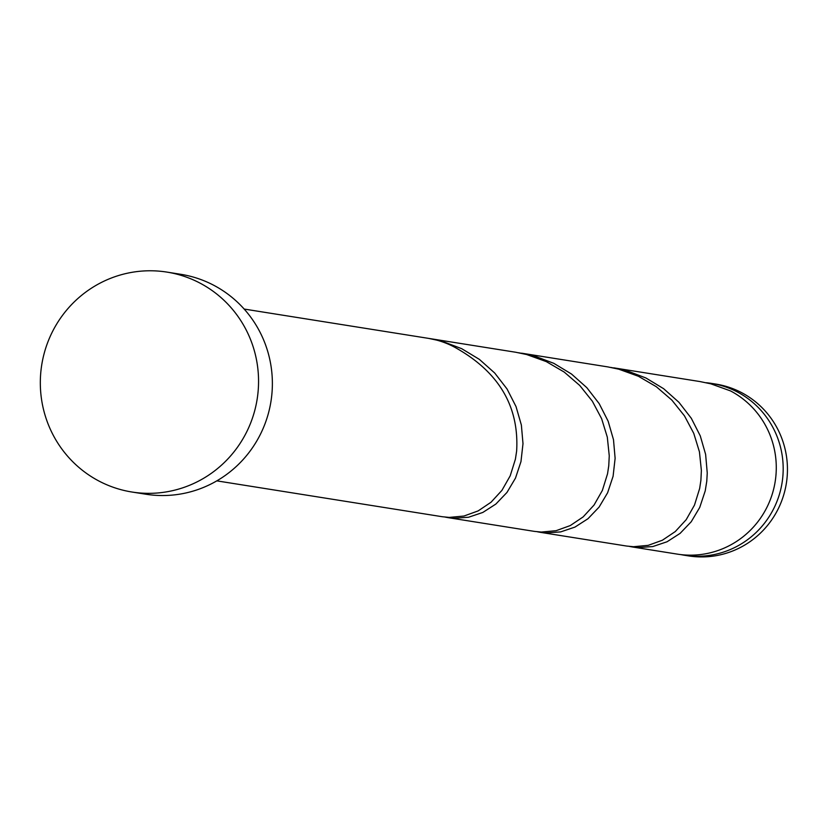 <?xml version="1.0" encoding="UTF-8"?>
<svg xmlns="http://www.w3.org/2000/svg" width="828" height="828" viewBox="0 0 828 828"><rect width="100%" height="100%" fill="white"/><g stroke="black" fill="none" stroke-linecap="round" stroke-linejoin="round"><path stroke-width="1.24" d="M711.604 383.416L715.868 384.089A86.981 85.212 99 0 1 784.095 493.612A86.981 85.212 99 0 1 688.534 555.899L684.27 555.226A86.981 85.212 -81 0 0 779.831 492.929A86.981 85.212 -81 0 0 711.604 383.416A86.981 85.212 -81 0 0 706.232 382.733M166.935 272.101L180.752 274.296A111.345 109.068 99 0 1 268.086 414.476A111.345 109.068 99 0 1 145.759 494.212L131.942 492.018A111.345 109.068 99 0 1 44.608 351.838A111.345 109.068 99 0 1 166.935 272.101A111.345 109.068 99 0 1 254.268 412.282A111.345 109.068 99 0 1 131.942 492.018M429.484 338.528L515.73 352.252L526.629 354.529L546.273 361.598L564.189 372.051L579.724 385.444L592.351 401.218L601.635 418.709L607.307 437.153L609.253 455.793L608.766 465.719L607.535 473.823L602.349 490.466L594.059 505.039L583.16 516.9L570.264 525.573L556.074 530.696L541.336 532.062L534.464 531.39L448.207 517.666L453.796 518.276L468.544 517.241L482.817 512.449L495.858 504.066L506.953 492.463L515.492 478.108L520.967 461.61L522.996 443.673L521.371 425.064L516.02 406.558L507.036 388.963L494.699 373.014L479.391 359.383L461.651 348.66L442.142 341.281L428.852 338.435M244.156 309.051L428.314 338.341A86.981 85.212 -81 0 1 454.148 346.942C498.435 371.275 519.27 405.979 516.641 451.053L515.409 459.157L510.214 475.81L501.923 490.373L491.025 502.244L478.139 510.917L463.939 516.041L449.211 517.407L442.338 516.734L216.822 480.861M613.734 367.839L699.991 381.563L710.879 383.84L730.524 390.919A86.981 85.212 -81 0 1 772.928 491.832A86.981 85.212 -81 0 1 677.356 554.129L632.468 546.987L638.057 547.587L652.806 546.552L667.068 541.76L680.109 533.377L691.204 521.775L699.743 507.419L705.218 490.921L706.77 481.306L707.247 472.985L705.622 454.375L700.271 435.87L691.297 418.275L678.95 402.325L663.642 388.705L645.912 377.972L626.392 370.592L610.795 367.415M521.609 353.183L607.866 366.907L618.754 369.184L638.398 376.264L656.314 386.707L671.86 400.1L684.477 415.873L693.76 433.365L699.432 451.809L701.378 470.449L700.892 480.375L699.66 488.479L694.475 505.121L686.184 519.694L675.286 531.555L662.39 540.229L648.2 545.352L633.461 546.718L626.589 546.045L540.342 532.332L545.931 532.932L560.67 531.897L574.942 527.105L587.983 518.721L599.079 507.119L607.617 492.763L613.093 476.266L615.121 458.329L613.496 439.72L608.145 421.214L599.172 403.619L586.824 387.67L571.517 374.039L553.787 363.316L534.267 355.936L518.67 352.759M629.539 546.439L632.468 546.987M537.413 531.783L540.342 532.332M445.288 517.127L448.207 517.666M680.823 554.605A86.981 85.212 -81 0 0 684.27 555.226"/></g></svg>
